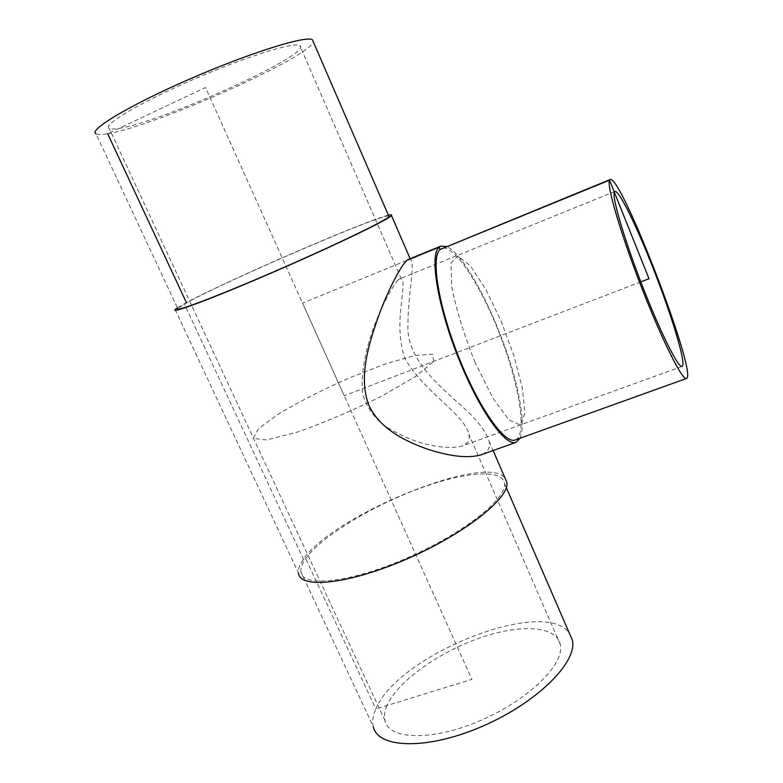 <?xml version="1.0" encoding="UTF-8"?>
<svg xmlns="http://www.w3.org/2000/svg" width="783" height="783" viewBox="0 0 783 783"><rect width="100%" height="100%" fill="white"/><g stroke="black" fill="none" stroke-linecap="round" stroke-linejoin="round"><path stroke-width="0.59" stroke-dasharray="3.92 2.94" d="M398.126 279.903C389.043 290.209 358.389 346.556 362.529 393.771C366.601 406.935 373.98 417.652 384.678 425.932C396.188 433.097 407.904 438.627 419.815 442.512C437.491 447.504 451.537 448.698 461.97 446.085C467.852 443.853 470.172 439.929 468.909 434.32C464.495 413.972 423.662 392.068 404.645 357.948C392.606 321.607 408.031 284.131 401.307 278.885L399.721 278.846L398.126 279.903M386.988 705.522C384.58 711.101 383.895 716.122 384.952 720.585C388.808 740.082 432.862 741.364 481.212 720.213C529.611 699.297 565.189 663.387 560.266 644.36C555.979 625.186 518.649 623.934 478.139 638.546C437.609 653.022 397.451 681.739 386.988 705.522M119.016 128.353C163.265 121.757 314.756 52.843 299.811 45.541C294.506 41.568 245.128 56.895 192.168 79.954C139.139 102.974 102.005 125.27 109.219 128.412C110.716 129.224 113.975 129.205 119.016 128.353M520.049 438.235C523.612 429.446 522.819 413.473 517.661 390.306C505.515 333.871 467.069 254.397 446.437 246.498M408.638 259.31L410.409 259.339C415.607 263.969 407.904 293.096 407.914 325.973C406.827 361.531 443.207 388.72 465.542 409.597C478.344 421.391 486.214 431.971 489.14 441.348C490.559 447.788 487.858 452.29 481.036 454.864M515.292 439.948C527.576 435.162 519.354 385.089 500.327 335.809C481.496 286.461 454.091 243.748 441.759 248.417M300.926 571.913C300.427 568.184 302.023 563.721 305.713 558.524C321.236 536.923 369.331 507.55 415.479 489.943C461.608 472.237 502.412 467.901 504.487 483.405C507.257 498.507 463.203 533.663 406.68 558.152C350.177 582.806 302.179 587.681 300.926 571.913L373.295 726.634C372.062 721.397 372.914 715.505 375.84 708.958L471.904 679.37L205.518 87.549L107.672 133.707C101.673 134.754 97.787 134.803 96.025 133.864L177.692 308.463L186.52 302.845C226.444 280.657 379.549 214.708 388.671 215.893M107.672 133.707C155.563 126.063 310.91 56.846 313.259 41.714M177.389 307.817L184.269 303.784C222.949 282.369 365.592 220.483 388.397 215.256M175.147 309.598L298.519 573.107C298 569.27 299.654 564.66 303.471 559.297C332.834 515.302 485.666 452.897 504.947 477.884M186.52 302.845L184.269 303.784L303.471 559.297L305.713 558.524L375.84 708.958C397.891 654.5 545.389 596.176 569.486 633.525M640.817 281.88L344.236 395.728L302.551 303.129L407.052 260.328M433.625 361.413L432.715 354.259L415.107 355.413L385.265 363.978L348.768 378.12C322.958 389.611 299.879 401.346 279.502 413.336L258.449 428.663L253.232 438.392L266.543 439.929L297.158 432.167C324.779 422.429 353.055 410.38 381.977 396.012L415.939 376.231L433.625 361.413M475.124 362.588C464.065 334.889 456.254 309.51 451.683 286.441L451.008 263.01L457.84 256.09L470.231 265.691L485.509 288.79L500.914 320.668L513.942 355.883L522.467 388.701L524.845 413.444L520.206 424.993L508.862 419.884L492.693 397.764L475.124 362.588M614.88 191.483L399.721 278.846M682.042 366.415L461.97 446.085M560.266 644.36L468.909 434.32M401.307 278.885L299.811 45.541M384.952 720.585L109.219 128.412M410.135 258.693L410.409 259.339M489.14 441.348L493.114 450.528M504.487 483.405L506.317 487.623"/><path stroke-width="1.17" d="M614.322 192.138L614.88 191.483C618.599 189.623 635.052 222.803 650.879 262.589C670.512 311.38 687.073 365.221 682.042 366.415C678.509 368.499 660.607 332.853 642.491 286.216C624.345 239.618 611.826 196.973 614.322 192.138M446.437 246.498L440.79 246.136L439.126 247.183C429.427 254.69 437.188 304.518 457.986 356.96C478.677 409.47 505.417 447.103 516.085 442.297L520.049 438.235M516.085 442.297L481.036 454.864C468.273 458.476 450.411 456.567 427.469 449.148C405.506 441.397 380.166 428.986 369.116 405.848C357.332 376.682 370.026 339.91 380.049 312.065C391.001 283.563 403.627 260.984 408.638 259.31L440.79 246.136M610.114 179.542L440.105 249.474C430.67 256.902 438.304 305.605 458.593 356.725C478.775 407.904 504.859 444.636 515.292 439.948L686.485 378.483C698.25 375.302 620.988 174.022 610.114 179.542L609.526 180.178C606.482 185.101 620.528 233.363 641.306 286.784C662.056 340.253 682.502 380.91 686.485 378.483M388.671 215.893L388.975 216.597C386.655 220.189 335.633 244.932 276.761 270.507C217.87 296.14 173.386 312.926 177.692 308.463M313.259 41.714L312.417 39.767C306.525 35.245 250.619 52.52 190.191 78.829C129.694 105.098 87.804 130.35 96.025 133.864M388.397 215.256C391.148 214.581 392.175 214.669 391.471 215.54C389.112 219.201 336.905 244.521 276.575 270.742C216.216 297.002 170.723 314.159 175.147 309.598L177.389 307.817M504.947 477.884L506.934 482.485C509.772 497.929 464.711 533.928 406.788 559.023C348.895 584.284 299.791 589.227 298.519 573.107M569.486 633.525L572.324 640.102C577.903 661.557 537.735 702.361 482.582 726.213C427.479 750.3 377.631 748.636 373.295 726.634M107.672 133.707L186.52 302.845M407.052 260.328L439.126 247.183L440.105 249.474L609.526 180.178L649.019 278.728L640.817 281.88M312.417 39.767L388.975 216.597M391.471 215.54L410.135 258.693M493.114 450.528L506.934 482.485M506.317 487.623L572.324 640.102"/></g></svg>
